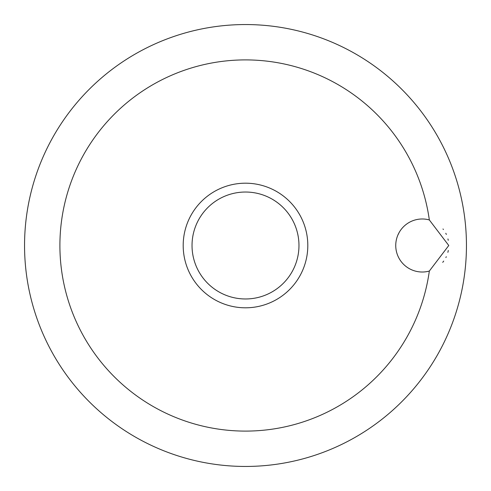 <?xml version="1.0" encoding="UTF-8"?>
<svg xmlns="http://www.w3.org/2000/svg" width="491" height="491" viewBox="0 0 491 491"><rect width="100%" height="100%" fill="white"/><g stroke="black" fill="none" stroke-linecap="round" stroke-linejoin="round"><path stroke-width="0.74" d="M448.774 245.5L429.33 271.057A26.514 26.514 0 0 1 395.746 245.5A26.514 26.514 0 0 1 429.33 219.943L448.774 245.5M429.33 219.943A185.598 185.598 0 0 0 232.691 60.344A185.598 185.598 0 0 0 59.902 245.5A185.598 185.598 0 0 0 232.691 430.656A185.598 185.598 0 0 0 429.33 271.057M24.55 245.5A220.95 220.95 0 0 0 245.5 466.45A220.95 220.95 0 0 0 466.45 245.5A220.95 220.95 0 0 0 245.5 24.55A220.95 220.95 0 0 0 24.55 245.5A220.95 220.95 0 0 0 245.5 466.45A220.95 220.95 0 0 0 466.45 245.5A220.95 220.95 0 0 0 245.5 24.55A220.95 220.95 0 0 0 24.55 245.5M448.252 240.271L447.945 238.933M446.362 234.453L445.785 233.274M443.422 229.524L442.986 228.959M399.189 232.433L397.851 235.152M245.5 307.808A62.308 62.308 0 0 0 307.808 245.5A62.308 62.308 0 0 0 245.5 183.192A62.308 62.308 0 0 0 183.192 245.5A62.308 62.308 0 0 0 245.5 307.808A62.308 62.308 0 0 1 183.192 245.5A62.308 62.308 0 0 1 245.5 183.192M442.716 262.366L443.717 261.077M445.871 257.56L446.282 256.725M447.872 252.349L448.308 250.465M298.97 245.5A53.47 53.47 0 0 0 245.5 192.03A53.47 53.47 0 0 0 192.03 245.5A53.47 53.47 0 0 0 245.5 298.97A53.47 53.47 0 0 0 298.97 245.5"/></g></svg>
